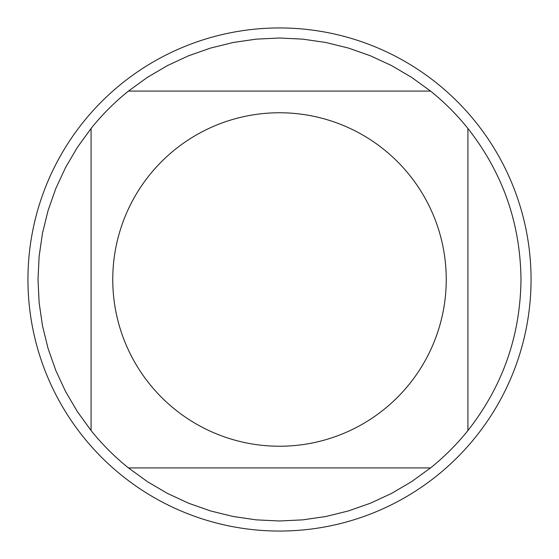 <?xml version="1.0" encoding="UTF-8"?>
<svg xmlns="http://www.w3.org/2000/svg" width="559" height="559" viewBox="0 0 559 559"><rect width="100%" height="100%" fill="white"/><g stroke="black" fill="none" stroke-linecap="round" stroke-linejoin="round"><path stroke-width="0.84" d="M531.05 279.5A251.55 251.55 0 0 1 279.5 531.05A251.55 251.55 0 0 1 27.95 279.5A251.55 251.55 0 0 1 279.5 27.95A251.55 251.55 0 0 1 531.05 279.5M446.243 279.5A166.743 166.743 0 0 0 224.229 122.183A166.743 166.743 0 0 0 149.4 383.788A166.743 166.743 0 0 0 446.243 279.5M430.542 91.082L411.676 77.401L391.586 65.599L370.449 55.795L348.46 48.067L325.834 42.498L302.775 39.137L279.5 38.012L256.225 39.137L233.166 42.498L210.54 48.067L188.551 55.795L167.414 65.599L147.324 77.401L128.458 91.082A241.488 241.488 0 0 0 91.082 128.458L77.401 147.324L65.599 167.414L55.795 188.551L48.067 210.54L42.498 233.166L39.137 256.225L38.012 279.5L39.137 302.775L42.498 325.834L48.067 348.46L55.795 370.449L65.599 391.586L77.401 411.676L91.082 430.542A241.488 241.488 0 0 0 128.458 467.918L147.324 481.599L167.414 493.401L188.551 503.205L210.54 510.933L233.166 516.502L256.225 519.863L279.5 520.988L302.775 519.863L325.834 516.502L348.46 510.933L370.449 503.205L391.586 493.401L411.676 481.599L430.542 467.918A241.488 241.488 0 0 0 467.918 430.542L467.918 128.458A241.488 241.488 0 0 0 430.542 91.082L128.458 91.082A241.488 241.488 0 0 0 91.082 128.458L91.082 430.542M128.458 467.918L430.542 467.918M467.918 430.542C502.688 386.192 520.373 335.847 520.988 279.5C520.373 223.153 502.688 172.808 467.918 128.458"/></g></svg>

